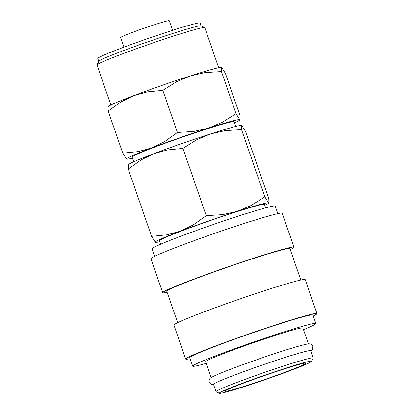 <?xml version="1.0" encoding="UTF-8"?>
<svg xmlns="http://www.w3.org/2000/svg" width="414" height="414" viewBox="0 0 414 414"><rect width="100%" height="100%" fill="white"/><g stroke="black" fill="none" stroke-linecap="round" stroke-linejoin="round"><path stroke-width="0.62" d="M313.279 357.965L310.754 350.679A51.455 2.277 160.9 0 0 272.919 361.438A51.455 2.277 160.9 0 0 218.618 381.475A51.455 2.277 160.9 0 0 213.51 384.352L216.036 391.639A51.455 2.277 -19.1 0 1 221.143 388.762A51.455 2.277 -19.1 0 1 275.445 368.724A51.455 2.277 -19.1 0 1 313.279 357.965A51.455 2.277 -19.1 0 1 313.263 358.079L311.675 361.339A48.883 2.163 -19.1 0 1 306.836 363.968A48.883 2.163 -19.1 0 1 256.25 382.671A48.883 2.163 -19.1 0 1 219.384 393.3A48.883 2.163 -19.1 0 1 224.16 390.49A48.883 2.163 -19.1 0 1 276.743 371.125A48.883 2.163 -19.1 0 1 311.675 361.339M154.645 256.282L152.047 248.788A65.174 2.882 -19.1 0 1 158.521 245.145A65.174 2.882 -19.1 0 1 227.302 219.762A65.174 2.882 -19.1 0 1 275.222 206.136L277.82 213.629M167.111 292.294A69.464 3.074 -19.1 0 1 162.712 292.693A69.464 3.074 -19.1 0 1 169.611 288.806A69.464 3.074 -19.1 0 1 242.914 261.757A69.464 3.074 -19.1 0 1 293.992 247.236A69.464 3.074 -19.1 0 1 290.286 249.642M162.712 292.693L150.939 258.693A69.464 3.074 -19.1 0 1 157.837 254.807A69.464 3.074 -19.1 0 1 231.141 227.757A69.464 3.074 -19.1 0 1 282.219 213.231L293.992 247.236M177.632 322.666L166.764 291.29A65.174 2.882 -19.1 0 1 173.238 287.642A65.174 2.882 -19.1 0 1 242.019 262.264A65.174 2.882 -19.1 0 1 289.94 248.638L300.807 280.014M190.098 358.679A69.464 3.074 -19.1 0 1 185.7 359.078A69.464 3.074 -19.1 0 1 192.598 355.191A69.464 3.074 -19.1 0 1 265.902 328.142A69.464 3.074 -19.1 0 1 316.979 313.615A69.464 3.074 -19.1 0 1 313.274 316.027M185.7 359.078L173.927 325.073A69.464 3.074 -19.1 0 1 180.825 321.192A69.464 3.074 -19.1 0 1 254.129 294.142A69.464 3.074 -19.1 0 1 305.206 279.616L316.979 313.615M206.239 363.357A65.174 2.882 -19.1 0 1 192.696 366.173A65.174 2.882 -19.1 0 1 199.165 362.529A65.174 2.882 -19.1 0 1 267.951 337.151A65.174 2.882 -19.1 0 1 315.872 323.52A65.174 2.882 -19.1 0 1 309.398 327.169A65.174 2.882 -19.1 0 1 303.483 329.684M192.696 366.173L189.752 357.675A65.174 2.882 -19.1 0 1 196.226 354.027A65.174 2.882 -19.1 0 1 265.007 328.649A65.174 2.882 -19.1 0 1 312.927 315.023L315.872 323.52M211.166 377.584L205.665 361.686A51.455 2.277 -19.1 0 1 210.773 358.809A51.455 2.277 -19.1 0 1 265.074 338.771A51.455 2.277 -19.1 0 1 302.903 328.012L308.409 343.91M219.384 393.3L216.113 391.716A51.455 2.277 -19.1 0 1 216.036 391.639M151.581 236.347L155.328 242.34A60.03 2.655 -19.1 0 1 161.186 238.888A60.03 2.655 -19.1 0 1 180.654 231.074A60.03 2.655 -19.1 0 1 237.279 211.337L222.732 214.623L206.219 215.678L193.379 224.854L180.654 231.074L167.065 234.81L151.581 236.347L128.288 169.078L128.185 164.995L128.526 164.601A60.03 2.655 -19.1 0 1 134.39 161.496A60.03 2.655 -19.1 0 1 153.853 153.682A60.03 2.655 -19.1 0 1 210.478 133.945L225.03 130.658L241.538 129.603L241.781 125.473L245.523 131.466L268.821 198.736L268.919 202.819L268.577 202.865L264.836 196.873L250.967 205.567L237.279 211.337A60.03 2.655 -19.1 0 1 268.577 202.865A60.03 2.655 -19.1 0 1 268.577 203.212A60.03 2.655 -19.1 0 1 264.794 205.37M235.825 126.436L234.195 121.726A54.027 2.391 160.9 0 0 194.471 133.023A54.027 2.391 160.9 0 0 137.453 154.06A54.027 2.391 160.9 0 0 132.092 157.082L133.722 161.796M122.772 153.149L126.518 159.142A60.03 2.655 -19.1 0 1 132.376 155.69A60.03 2.655 -19.1 0 1 151.84 147.876L138.25 151.612L122.772 153.149L108.189 111.03L108.085 106.947L108.427 106.558A60.03 2.655 -19.1 0 1 114.29 103.448A60.03 2.655 -19.1 0 1 133.753 95.634A60.03 2.655 -19.1 0 1 190.378 75.897L204.93 72.61L221.438 71.555L221.681 67.425L225.423 73.423L240.006 115.537L240.11 119.62L239.768 119.667A60.03 2.655 -19.1 0 1 239.768 120.013A60.03 2.655 -19.1 0 1 234.572 122.818M123.972 47.149L120.64 37.534A25.725 1.139 -19.1 0 1 123.196 36.096A25.725 1.139 -19.1 0 1 150.344 26.082A25.725 1.139 -19.1 0 1 169.264 20.7L172.591 30.315M110.89 105.042L97.021 64.982A57.028 2.525 -19.1 0 1 97.036 64.858L98.801 61.241A54.177 2.396 -19.1 0 1 104.162 58.327A54.177 2.396 -19.1 0 1 160.228 37.602A54.177 2.396 -19.1 0 1 201.085 25.818L204.707 27.572A57.028 2.525 -19.1 0 1 204.801 27.66L218.67 67.72M98.765 61.308L97.776 58.457A54.177 2.396 -19.1 0 1 103.158 55.424A54.177 2.396 -19.1 0 1 160.332 34.331A54.177 2.396 -19.1 0 1 200.169 22.998L201.152 25.854M97.036 64.858A57.028 2.525 -19.1 0 1 102.682 61.795A57.028 2.525 -19.1 0 1 161.698 39.977A57.028 2.525 -19.1 0 1 204.707 27.572M160.632 244.219L159.442 240.788A55.569 2.458 -19.1 0 1 164.958 237.677A55.569 2.458 -19.1 0 1 223.607 216.041A55.569 2.458 -19.1 0 1 264.463 204.418L265.653 207.854M301.796 365.588A42.921 1.899 -19.1 0 1 255.624 382.593A42.921 1.899 -19.1 0 1 224.952 391.183A42.921 1.899 -19.1 0 1 229.201 388.875A42.921 1.899 -19.1 0 1 273.618 372.455A42.921 1.899 -19.1 0 1 305.987 363.119A42.921 1.899 -19.1 0 1 301.796 365.588M208.47 128.138A60.03 2.655 -19.1 0 1 239.768 119.667L236.027 113.674L222.158 122.368L208.47 128.138L193.918 131.424L177.404 132.48L164.57 141.655L151.84 147.876A60.03 2.655 -19.1 0 1 208.47 128.138M132.47 158.179A60.03 2.655 -19.1 0 1 126.653 159.183A60.03 2.655 -19.1 0 1 126.518 159.142L126.632 159.178M108.189 111.03L121.023 101.854L133.753 95.634L147.343 91.898L162.821 90.361L176.69 81.667L190.378 75.897A60.03 2.655 -19.1 0 1 221.542 67.389A60.03 2.655 -19.1 0 1 221.562 67.389M177.404 132.48L162.821 90.361M236.027 113.674L221.438 71.555M159.773 241.735A60.03 2.655 -19.1 0 1 155.462 242.381M128.288 169.078L141.122 159.902L153.853 153.682L167.442 149.946L182.921 148.409L196.79 139.715L210.478 133.945A60.03 2.655 -19.1 0 1 241.641 125.432A60.03 2.655 -19.1 0 1 241.662 125.437L241.641 125.432M206.219 215.678L182.921 148.409M264.836 196.873L241.538 129.603M213.614 384.642L210.974 384.28L209.148 382.236C208.765 380.818 209.023 379.607 209.924 378.608C210.193 378.318 210.374 377.692 216.103 375.105C230.339 368.615 277.877 351.947 298.194 346.311C308.621 343.382 309.082 343.868 310.019 343.946C310.603 344.531 310.334 342.823 312.875 346.316L312.705 349.054L310.857 350.969M239.768 120.013L240.11 119.62M268.577 203.212L268.919 202.819"/></g></svg>
